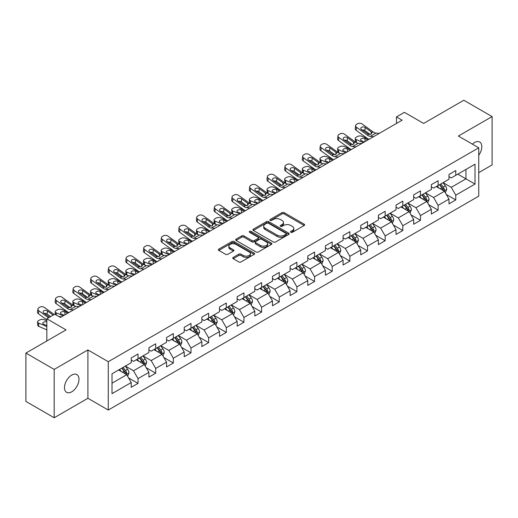 <?xml version="1.0" encoding="UTF-8"?>
<svg xmlns="http://www.w3.org/2000/svg" width="518" height="518" viewBox="0 0 518 518"><rect width="100%" height="100%" fill="white"/><g stroke="black" fill="none" stroke-linecap="round" stroke-linejoin="round"><path stroke-width="0.78" d="M290.831 232.297A1.101 0.635 0 0 0 292.385 232.297L304.183 225.485A1.573 0.906 0 0 0 304.642 224.844A1.573 0.906 0 0 0 304.183 224.203L284.194 212.658A1.573 0.906 0 0 0 281.973 212.658L270.169 219.477A1.101 0.635 0 0 0 269.846 219.923A1.101 0.635 0 0 0 270.169 220.37A1.101 0.635 0 0 0 271.723 220.37L273.251 219.49A5.025 2.901 0 0 1 280.361 219.49L282.025 220.454A5.025 2.901 0 0 1 283.501 222.5A5.025 2.901 0 0 1 282.025 224.553L280.497 225.44A1.101 0.635 0 0 0 280.18 225.887A1.101 0.635 0 0 0 280.497 226.334A1.101 0.635 0 0 0 282.051 226.334L283.579 225.453A5.025 2.901 0 0 1 290.689 225.453L292.353 226.418A5.025 2.901 0 0 1 293.829 228.47A5.025 2.901 0 0 1 292.353 230.516L290.831 231.404A1.101 0.635 0 0 0 290.507 231.85A1.101 0.635 0 0 0 290.831 232.297L290.831 231.404M71.73 391.815A10.243 5.912 120 0 0 78.419 382.789A10.243 5.912 120 0 0 76.852 374.585A10.243 5.912 120 0 0 71.73 375.09A10.243 5.912 120 0 0 65.035 384.116A10.243 5.912 120 0 0 66.608 392.32A10.243 5.912 120 0 0 71.73 391.815M478.749 155.283A10.243 5.912 120 0 0 479.681 142.01A10.243 5.912 120 0 0 474.559 142.515A10.243 5.912 120 0 0 472.403 144.146M233.21 257.42A1.573 0.906 0 0 0 232.75 258.061A1.573 0.906 0 0 0 233.21 258.702L238.817 261.94A1.573 0.906 0 0 0 241.038 261.94L254.15 254.377A1.573 0.906 0 0 0 254.61 253.736A1.573 0.906 0 0 0 254.15 253.088L234.155 241.55A1.573 0.906 0 0 0 231.934 241.55L218.829 249.113A1.573 0.906 0 0 0 218.369 249.76A1.573 0.906 0 0 0 218.829 250.401L225.602 254.312A1.573 0.906 0 0 0 227.823 254.312L233.43 251.075A1.573 0.906 0 0 0 233.896 250.427A1.573 0.906 0 0 0 233.43 249.786L230.076 247.85A4.202 2.428 0 0 1 228.846 246.134A4.202 2.428 0 0 1 231.436 243.894A4.202 2.428 0 0 1 236.014 244.418L249.177 252.02A4.202 2.428 0 0 1 250.408 253.736A4.202 2.428 0 0 1 247.811 255.976A4.202 2.428 0 0 1 243.233 255.445L241.038 254.183A1.573 0.906 0 0 0 238.817 254.183L233.21 257.42L233.21 258.702M478.749 172.636L492.1 164.925L492.1 116.582L463.811 100.246L423.64 123.439L404.403 112.335L396.484 116.906L402.143 120.176L60.412 317.469L54.753 314.206L46.834 318.777L46.834 340.986M54.189 369.405L54.189 417.754L87.911 398.284L87.911 349.941L54.189 369.405L25.9 353.075L66.071 329.882L46.834 318.777M87.911 349.941L108.275 361.7L478.749 147.811L478.749 196.154L108.275 410.042L108.275 361.7M492.1 116.582L458.378 136.046L478.749 147.811M273.362 241.997A1.573 0.906 0 0 0 275.582 241.997L288.688 234.434A1.573 0.906 0 0 0 289.148 233.793A1.573 0.906 0 0 0 288.688 233.145L268.7 221.607A1.573 0.906 0 0 0 266.479 221.607L253.373 229.17A1.573 0.906 0 0 0 252.907 229.811A1.573 0.906 0 0 0 253.373 230.458L273.362 241.997M249.98 232.537A1.101 0.635 0 0 1 251.094 232.692L251.094 231.384L271.419 243.117A1.573 0.906 0 0 1 271.879 243.764A1.573 0.906 0 0 1 271.419 244.405L258.314 251.968A1.573 0.906 0 0 1 256.093 251.968L236.098 240.43L236.098 239.141A1.573 0.906 0 0 0 235.638 239.789A1.573 0.906 0 0 0 236.098 240.43M236.098 239.141L241.705 235.904A1.573 0.906 0 0 1 243.926 235.904L252.039 240.585A1.573 0.906 0 0 0 254.26 240.585L257.977 238.442A1.573 0.906 0 0 0 258.437 237.794A1.573 0.906 0 0 0 257.977 237.153L249.54 232.284A1.101 0.635 0 0 1 249.216 231.831A1.101 0.635 0 0 1 249.896 231.248A1.101 0.635 0 0 1 251.094 231.384M54.189 417.754L25.9 401.418L25.9 353.075M128.587 377.933L138.034 383.385L138.034 378.619L148.899 372.345L148.899 377.117L155.691 373.2L155.691 368.427L166.55 362.153L166.55 366.925L173.342 363.008L173.342 358.236L184.207 351.962L184.207 356.734L190.993 352.816L190.993 348.044L201.858 341.77L201.858 346.542L208.644 342.625L208.644 337.853L219.509 331.578L219.509 336.35L226.301 332.433L226.301 327.661L237.16 321.393L237.16 326.159L243.952 322.241L243.952 317.469L254.811 311.201L254.811 315.967L261.603 312.05L261.603 307.278L272.468 301.01L272.468 305.775L279.254 301.858L279.254 297.086L290.119 290.818L290.119 295.584L296.905 291.666L296.905 286.894L307.77 280.626L307.77 285.392L314.562 281.475L314.562 276.703L325.421 270.435L325.421 275.2L332.213 271.283L332.213 266.511L343.071 260.243L343.071 265.009L349.864 261.091L349.864 256.319L360.729 250.052L360.729 254.817L367.515 250.9L367.515 246.128L378.38 239.86L378.38 244.625L385.165 240.708L385.165 235.936L396.03 229.668L396.03 234.434L402.823 230.516L402.823 225.744L413.681 219.477L413.681 224.242L420.474 220.325L420.474 215.553L431.339 209.285L431.339 214.051L438.124 210.133L438.124 205.368L448.989 199.093L448.989 203.859L455.775 199.942L455.775 195.176L475.012 184.065L475.012 164.206L465.96 169.431L465.96 178.839L475.012 184.065M138.034 383.385L131.248 387.309L131.248 382.537L112.011 393.648L112.011 373.782L131.248 362.678L131.248 357.906L138.034 353.988L138.034 358.76L148.899 352.486L148.899 347.72L155.691 343.797L155.691 348.569L166.55 342.294L166.55 337.529L173.342 333.605L173.342 338.377L184.207 332.103L184.207 327.337L190.993 323.413L190.993 328.185L201.858 321.911L201.858 317.145L208.644 313.222L208.644 317.994L219.509 311.719L219.509 306.954L226.301 303.03L226.301 307.802L237.16 301.528L237.16 296.762L243.952 292.838L243.952 297.61L254.811 291.336L254.811 286.571L261.603 282.647L261.603 287.419L272.468 281.144L272.468 276.379L279.254 272.455L279.254 277.227L290.119 270.953L290.119 266.187L296.905 262.263L296.905 267.035L307.77 260.761L307.77 255.996L314.562 252.072L314.562 256.844L325.421 250.57L325.421 245.804L332.213 241.887L332.213 246.652L343.071 240.378L343.071 235.612L349.864 231.695L349.864 236.461L360.729 230.186L360.729 225.421L367.515 221.503L367.515 226.269L378.38 220.001L378.38 215.229L385.165 211.312L385.165 216.077L396.03 209.809L396.03 205.037L402.823 201.12L402.823 205.886L413.681 199.618L413.681 194.846L420.474 190.928L420.474 195.694L431.339 189.426L431.339 184.654L438.124 180.737L438.124 185.502L448.989 179.234L448.989 174.462L455.775 170.545L455.775 175.311L475.012 164.206M136.228 359.803L144.373 364.51L133.508 370.778L125.362 366.077M131.248 360.062L133.508 361.37L138.034 358.76M133.508 370.778L138.034 378.619M144.373 364.51L148.899 372.345M153.878 349.611L162.024 354.318L151.165 360.586L143.013 355.885M148.899 349.877L151.165 351.178L155.691 348.569M151.165 360.586L155.691 368.427M162.024 354.318L166.55 362.153M171.529 339.42L179.681 344.127L168.816 350.395L160.671 345.694M166.55 339.685L168.816 340.986L173.342 338.377M168.816 350.395L173.342 358.236M179.681 344.127L184.207 351.962M189.18 329.228L197.332 333.935L186.467 340.203L178.321 335.502M184.207 329.493L186.467 330.795L190.993 328.185M186.467 340.203L190.993 348.044M197.332 333.935L201.858 341.77M206.837 319.036L214.983 323.744L204.118 330.011L195.972 325.31M201.858 319.302L204.118 320.603L208.644 317.994M204.118 330.011L208.644 337.853M214.983 323.744L219.509 331.578M224.488 308.845L232.634 313.552L221.769 319.82L213.623 315.119M219.509 309.11L221.769 310.411L226.301 307.802M221.769 319.82L226.301 327.661M232.634 313.552L237.16 321.393M242.139 298.653L250.285 303.36L239.426 309.628L231.274 304.927M237.16 298.918L239.426 300.22L243.952 297.61M239.426 309.628L243.952 317.469M250.285 303.36L254.811 311.201M259.79 288.461L267.942 293.169L257.077 299.436L248.931 294.736M254.811 288.727L257.077 290.035L261.603 287.419M257.077 299.436L261.603 307.278M267.942 293.169L272.468 301.01M277.447 278.27L285.593 282.977L274.728 289.245L266.582 284.544M272.468 278.535L274.728 279.843L279.254 277.227M274.728 289.245L279.254 297.086M285.593 282.977L290.119 290.818M295.098 268.078L303.244 272.785L292.379 279.053L284.233 274.352M290.119 268.343L292.379 269.651L296.905 267.035M292.379 279.053L296.905 286.894M303.244 272.785L307.77 280.626M312.749 257.886L320.895 262.594L310.036 268.868L301.884 264.161M307.77 258.152L310.036 259.46L314.562 256.844M310.036 268.868L314.562 276.703M320.895 262.594L325.421 270.435M330.4 247.701L338.545 252.402L327.687 258.676L319.535 253.969M325.421 247.96L327.687 249.268L332.213 246.652M327.687 258.676L332.213 266.511M338.545 252.402L343.071 260.243M348.051 237.509L356.203 242.21L345.338 248.485L337.192 243.777M343.071 237.768L345.338 239.076L349.864 236.461M345.338 248.485L349.864 256.319M356.203 242.21L360.729 250.052M365.708 227.318L373.854 232.019L362.988 238.293L354.843 233.586M360.729 227.577L362.988 228.885L367.515 226.269M362.988 238.293L367.515 246.128M373.854 232.019L378.38 239.86M383.359 217.126L391.504 221.827L380.639 228.101L372.494 223.394M378.38 217.385L380.639 218.693L385.165 216.077M380.639 228.101L385.165 235.936M391.504 221.827L396.03 229.668M401.01 206.935L409.155 211.635L398.297 217.91L390.145 213.202M396.03 207.194L398.297 208.501L402.823 205.886M398.297 217.91L402.823 225.744M409.155 211.635L413.681 219.477M418.661 196.743L426.813 201.444L415.948 207.718L407.802 203.011M413.681 197.002L415.948 198.31L420.474 195.694M415.948 207.718L420.474 215.553M426.813 201.444L431.339 209.285M436.311 186.551L444.463 191.252L433.598 197.526L425.453 192.819M431.339 186.81L433.598 188.118L438.124 185.502M433.598 197.526L438.124 205.368M444.463 191.252L448.989 199.093M457.815 174.139L465.96 178.839L451.249 187.335L443.104 182.627M448.989 176.619L451.249 177.927L455.775 175.311M451.249 187.335L455.775 195.176M87.911 398.284L108.275 410.042M396.484 116.906L396.484 123.439M112.011 383.19L126.722 374.702L118.577 369.994M126.722 374.702L131.248 382.537M446.328 194.49L455.775 199.942M428.677 204.681L438.124 210.133M411.027 214.873L420.474 220.325M393.369 225.065L402.823 230.516M375.718 235.256L385.165 240.708M358.067 245.441L367.515 250.9M340.417 255.633L349.864 261.091M322.766 265.825L332.213 271.283M305.108 276.016L314.562 281.475M287.458 286.208L296.905 291.666M269.807 296.4L279.254 301.858M252.156 306.591L261.603 312.05M234.505 316.783L243.952 322.241M216.848 326.975L226.301 332.433M199.197 337.166L208.644 342.625M181.546 347.358L190.993 352.816M163.895 357.55L173.342 363.008M146.238 367.741L155.691 373.2M291.265 232.452L292.353 231.824A5.025 2.901 0 0 0 293.829 229.772L293.829 228.47M283.501 222.5L283.501 223.808A5.025 2.901 0 0 1 282.025 225.861L280.937 226.489M304.163 225.498L284.194 213.966A1.573 0.906 0 0 0 281.973 213.966L270.61 220.526M288.668 234.44L268.7 222.915A1.573 0.906 0 0 0 266.479 222.915L253.393 230.465M285.917 234.24A1.101 0.635 0 0 0 286.234 233.793A1.101 0.635 0 0 0 285.917 233.34L268.363 223.206A1.101 0.635 0 0 0 266.809 223.206L265.197 224.139A5.025 2.901 0 0 0 263.727 226.191A5.025 2.901 0 0 0 265.197 228.244L277.195 235.166A5.025 2.901 0 0 0 284.304 235.166L285.917 234.24L285.917 235.548A1.101 0.635 0 0 0 286.234 235.094L286.234 233.793M263.727 226.191L263.727 227.499A5.025 2.901 0 0 0 265.197 229.552L265.197 228.244M285.917 235.548L284.304 236.473A5.025 2.901 0 0 1 277.195 236.473L265.197 229.552M236.117 240.436L241.705 237.212L241.705 235.904M258.437 237.794L258.437 239.102A1.573 0.906 0 0 1 257.977 239.743L254.26 241.893A1.573 0.906 0 0 1 252.039 241.893L243.926 237.212A1.573 0.906 0 0 0 241.705 237.212M251.094 232.692L271.4 244.412M260.45 245.441A4.202 2.428 0 0 0 265.028 245.972A4.202 2.428 0 0 0 267.625 243.732A4.202 2.428 0 0 0 266.394 242.016L261.758 239.335A1.573 0.906 0 0 0 259.537 239.335L255.814 241.485A1.573 0.906 0 0 0 255.355 242.126A1.573 0.906 0 0 0 255.814 242.767L260.45 245.441L260.45 246.749A4.202 2.428 0 0 0 265.028 247.274A4.202 2.428 0 0 0 267.625 245.033L267.625 243.732M255.355 242.126L255.355 243.434A1.573 0.906 0 0 0 255.814 244.075L255.814 242.767M260.45 246.749L255.814 244.075M250.408 253.736L250.408 255.037A4.202 2.428 0 0 1 247.811 257.278A4.202 2.428 0 0 1 243.233 256.753L241.038 255.491A1.573 0.906 0 0 0 238.817 255.491L233.229 258.715M228.846 246.134L228.846 247.442A4.202 2.428 0 0 0 230.076 249.158L230.076 247.85M233.43 249.786L233.43 251.075L230.076 249.158M254.124 254.383L234.155 242.858A1.573 0.906 0 0 0 231.934 242.858L218.849 250.408M445.357 192.8L446.704 189.413A4.241 2.448 -120 0 0 445.35 185.8L443.013 182.679M368.965 139.329L361.817 136.247A3.199 1.599 -5.9 0 0 357.31 136.584L356.177 137.238A3.199 1.599 -5.9 0 0 355.238 138.533A3.199 1.599 -5.9 0 0 356.157 139.517L356.494 142.735M438.94 188.066L437.354 185.949M363.306 142.599L356.157 139.517M443.803 190.877L444.412 189.594A4.241 2.448 -120 0 0 443.201 187.043L440.863 183.922M439.801 184.537L442.391 187.995A2.163 1.25 60 0 1 442.786 188.649L444.412 189.594M367.942 139.918L364.84 138.578A2.558 1.282 174.1 0 0 361.234 138.85A2.558 1.282 174.1 0 0 360.483 139.886A2.558 1.282 174.1 0 0 361.221 140.669L364.322 142.01M355.678 142.262A3.199 1.599 174.1 0 1 355.594 141.977L355.238 138.533M364.607 141.848A2.558 1.282 -5.9 0 0 363.765 141.77M439.504 184.706L441.841 187.827A4.241 2.448 60 0 1 443.052 190.378M373.646 136.623L370.273 136.338A8.003 4.617 60 0 1 367.353 135.12L356.514 127.279L356.157 130.316A3.199 2.066 -173.3 0 1 355.244 128.639L355.601 125.602A3.199 2.066 6.7 0 0 356.514 127.279M368.978 139.323A12.005 6.928 60 0 1 366.997 138.157L356.157 130.316M379.305 133.359L375.932 133.068A8.003 4.617 60 0 1 373.005 131.85L362.173 124.016A3.199 2.066 6.7 0 0 357.666 123.698L356.533 124.352A3.199 2.066 6.7 0 0 355.601 125.602M371.244 134.045L371.153 131.837L371.788 132.556L371.166 134.097L368.57 134.415L361.577 129.617A2.558 1.651 -173.3 0 1 360.839 128.276A2.558 1.651 -173.3 0 1 361.59 127.273A2.558 1.651 -173.3 0 1 365.196 127.525L364.84 130.562L370.215 134.453M364.84 130.562A2.558 1.651 6.7 0 0 362.101 129.999M371.153 131.837L365.196 127.525M373.005 131.85L371.788 132.556L371.911 133.016M427.706 202.991L429.046 199.605A4.241 2.448 -120 0 0 427.693 195.992L425.362 192.871M351.308 149.521L344.166 146.439A3.199 1.599 -5.9 0 0 339.659 146.775L338.526 147.429A3.199 1.599 -5.9 0 0 337.587 148.724A3.199 1.599 -5.9 0 0 338.507 149.702L338.837 152.92M421.289 198.258L419.703 196.141M345.655 152.791L338.507 149.702M426.152 201.068L426.761 199.786A4.241 2.448 -120 0 0 425.543 197.235L423.212 194.114M422.151 194.729L424.741 198.187A2.163 1.25 60 0 1 425.129 198.841L426.761 199.786M350.291 150.11L347.19 148.77A2.558 1.282 174.1 0 0 343.583 149.042A2.558 1.282 174.1 0 0 342.832 150.078A2.558 1.282 174.1 0 0 343.57 150.861L346.671 152.201M338.027 152.454A3.199 1.599 174.1 0 1 337.943 152.169L337.587 148.724M346.95 152.039A2.558 1.282 -5.9 0 0 346.115 151.962M421.853 194.897L424.19 198.018A4.241 2.448 60 0 1 425.401 200.57M410.049 213.183L411.396 209.796A4.241 2.448 -120 0 0 410.042 206.183L407.711 203.062M333.657 159.712L326.515 156.63A3.199 1.599 -5.9 0 0 322.002 156.967L320.875 157.621A3.199 1.599 -5.9 0 0 319.936 158.916A3.199 1.599 -5.9 0 0 320.856 159.894L321.186 163.112M403.639 208.45L402.052 206.332M327.998 162.982L320.856 159.894M408.501 211.26L409.11 209.971A4.241 2.448 -120 0 0 407.893 207.427L405.562 204.306M404.493 204.921L407.09 208.378A2.163 1.25 60 0 1 407.478 209.032L409.11 209.971M332.64 160.302L329.539 158.961A2.558 1.282 174.1 0 0 325.932 159.233A2.558 1.282 174.1 0 0 325.181 160.269A2.558 1.282 174.1 0 0 325.913 161.053L329.021 162.393M320.37 162.646A3.199 1.599 174.1 0 1 320.292 162.361L319.936 158.916M329.299 162.231A2.558 1.282 -5.9 0 0 328.464 162.153M404.202 205.089L406.533 208.21A4.241 2.448 60 0 1 407.75 210.761M355.995 146.814L352.622 146.529A8.003 4.617 60 0 1 349.695 145.312L338.863 137.471L338.507 140.507A3.199 2.066 -173.3 0 1 337.594 138.83L337.95 135.794A3.199 2.066 6.7 0 0 338.863 137.471M351.327 149.514A12.005 6.928 60 0 1 349.346 148.349L338.507 140.507M361.655 143.551L358.281 143.259A8.003 4.617 60 0 1 355.354 142.042L344.522 134.207A3.199 2.066 6.7 0 0 340.009 133.89L338.882 134.544A3.199 2.066 6.7 0 0 337.95 135.794M353.593 144.237L353.503 142.029L354.137 142.748L353.509 144.289L350.919 144.606L343.92 139.808A2.558 1.651 -173.3 0 1 343.188 138.468A2.558 1.651 -173.3 0 1 343.939 137.464A2.558 1.651 -173.3 0 1 347.546 137.717L347.19 140.754L352.564 144.645M347.19 140.754A2.558 1.651 6.7 0 0 344.451 140.19M353.503 142.029L347.546 137.717M355.354 142.042L354.137 142.748L354.26 143.208M338.345 157.006L334.971 156.721A8.003 4.617 60 0 1 332.044 155.504L321.212 147.662L320.856 150.699A3.199 2.066 -173.3 0 1 319.943 149.022L320.292 145.985A3.199 2.066 6.7 0 0 321.212 147.662M333.676 159.699A12.005 6.928 60 0 1 331.688 158.534L320.856 150.699M343.997 153.742L340.63 153.451A8.003 4.617 60 0 1 337.704 152.234L326.871 144.399A3.199 2.066 6.7 0 0 322.358 144.082L321.225 144.736A3.199 2.066 6.7 0 0 320.292 145.985M335.942 154.429L335.852 152.221L336.486 152.939L335.858 154.481L333.262 154.798L326.269 150A2.558 1.651 -173.3 0 1 325.537 148.66A2.558 1.651 -173.3 0 1 326.282 147.656A2.558 1.651 -173.3 0 1 329.888 147.908L329.539 150.945L334.913 154.837M329.539 150.945A2.558 1.651 6.7 0 0 326.8 150.382M335.852 152.221L329.888 147.908M337.704 152.234L336.486 152.939L336.609 153.399M392.398 223.375L393.745 219.988A4.241 2.448 -120 0 0 392.391 216.375L390.054 213.254M320.687 167.197L317.32 166.913A8.003 4.617 60 0 1 314.394 165.695L303.561 157.854L303.205 160.891L314.037 168.726A12.005 6.928 60 0 0 316.025 169.891L308.864 166.822A3.199 1.599 -5.9 0 0 304.351 167.159L303.224 167.813A3.199 1.599 -5.9 0 0 302.285 169.108A3.199 1.599 -5.9 0 0 303.205 170.085L303.535 173.303M385.988 218.641L384.401 216.524M310.347 173.167L303.205 170.085M390.85 221.451L391.453 220.163A4.241 2.448 -120 0 0 390.242 217.618L387.904 214.497M386.842 215.112L389.432 218.57A2.163 1.25 60 0 1 389.827 219.224L391.453 220.163M314.989 170.493L311.881 169.153A2.558 1.282 174.1 0 0 308.275 169.425A2.558 1.282 174.1 0 0 307.524 170.461A2.558 1.282 174.1 0 0 308.262 171.244L311.363 172.585M302.719 172.837A3.199 1.599 174.1 0 1 302.635 172.552L302.285 169.108M311.648 172.423A2.558 1.282 -5.9 0 0 310.813 172.345M386.551 215.281L388.882 218.402A4.241 2.448 60 0 1 390.099 220.953M374.747 233.566L376.094 230.173A4.241 2.448 -120 0 0 374.741 226.567L372.403 223.446M298.355 180.096L291.207 177.014A3.199 1.599 -5.9 0 0 286.7 177.35L285.567 178.004A3.199 1.599 -5.9 0 0 284.628 179.299A3.199 1.599 -5.9 0 0 285.554 180.277L285.884 183.495M368.33 228.833L366.744 226.716M292.696 183.359L285.554 180.277M373.2 231.643L373.802 230.355A4.241 2.448 -120 0 0 372.591 227.803L370.253 224.689M369.192 225.304L371.782 228.762A2.163 1.25 60 0 1 372.177 229.416L373.802 230.355M297.338 180.685L294.23 179.345A2.558 1.282 174.1 0 0 290.624 179.616A2.558 1.282 174.1 0 0 289.873 180.653A2.558 1.282 174.1 0 0 290.611 181.436L293.712 182.776M285.068 183.029A3.199 1.599 174.1 0 1 284.984 182.744L284.628 179.299M293.997 182.614A2.558 1.282 -5.9 0 0 293.156 182.537M368.894 225.472L371.231 228.593A4.241 2.448 60 0 1 372.448 231.138M357.096 243.758L358.443 240.365A4.241 2.448 -120 0 0 357.09 236.758L354.752 233.637M280.704 190.287L273.556 187.205A3.199 1.599 -5.9 0 0 269.049 187.542L267.916 188.196A3.199 1.599 -5.9 0 0 266.977 189.491A3.199 1.599 -5.9 0 0 267.897 190.469L268.227 193.687M350.68 239.025L349.093 236.907M275.045 193.551L267.897 190.469M355.542 241.828L356.151 240.546A4.241 2.448 -120 0 0 354.94 237.995L352.603 234.881M351.541 235.496L354.131 238.953A2.163 1.25 60 0 1 354.526 239.607L356.151 240.546M279.681 190.877L276.58 189.536A2.558 1.282 174.1 0 0 272.973 189.808A2.558 1.282 174.1 0 0 272.222 190.844A2.558 1.282 174.1 0 0 272.96 191.628L276.062 192.968M267.417 193.22A3.199 1.599 174.1 0 1 267.333 192.936L266.977 189.491M276.34 192.806A2.558 1.282 -5.9 0 0 275.505 192.728M351.243 235.664L353.58 238.785A4.241 2.448 60 0 1 354.791 241.33M326.346 163.934L322.979 163.643A8.003 4.617 60 0 1 320.053 162.425L309.214 154.591A3.199 2.066 6.7 0 0 304.707 154.273L303.574 154.927A3.199 2.066 6.7 0 0 302.641 156.177A3.199 2.066 6.7 0 0 303.561 157.854M318.292 164.62L318.201 162.412L318.829 163.131L318.207 164.672L315.611 164.989L308.618 160.191A2.558 1.651 -173.3 0 1 307.886 158.851A2.558 1.651 -173.3 0 1 308.631 157.848A2.558 1.651 -173.3 0 1 312.237 158.1L311.881 161.137L317.262 165.022M311.881 161.137A2.558 1.651 6.7 0 0 309.149 160.574M303.205 160.891A3.199 2.066 -173.3 0 1 302.285 159.214L302.641 156.177M318.201 162.412L312.237 158.1M320.053 162.425L318.829 163.131L318.959 163.591M303.036 177.389L299.669 177.104A8.003 4.617 60 0 1 296.743 175.887L285.904 168.046L285.554 171.082A3.199 2.066 -173.3 0 1 284.635 169.405L284.991 166.369A3.199 2.066 6.7 0 0 285.904 168.046M298.374 180.083A12.005 6.928 60 0 1 296.387 178.917L285.554 171.082M308.696 174.126L305.322 173.834A8.003 4.617 60 0 1 302.402 172.617L291.563 164.782A3.199 2.066 6.7 0 0 287.056 164.465L285.923 165.119A3.199 2.066 6.7 0 0 284.991 166.369M300.641 174.812L300.544 172.604L301.178 173.323L300.557 174.864L297.96 175.181L290.967 170.383A2.558 1.651 -173.3 0 1 290.235 169.043A2.558 1.651 -173.3 0 1 290.98 168.039A2.558 1.651 -173.3 0 1 294.587 168.292L294.23 171.328L299.611 175.214M294.23 171.328A2.558 1.651 6.7 0 0 291.498 170.765M300.544 172.604L294.587 168.292M302.402 172.617L301.178 173.323L301.301 173.783M285.386 187.581L282.012 187.296A8.003 4.617 60 0 1 279.092 186.072L268.253 178.237L267.897 181.274A3.199 2.066 -173.3 0 1 266.984 179.597L267.34 176.56A3.199 2.066 6.7 0 0 268.253 178.237M280.717 190.274A12.005 6.928 60 0 1 278.736 189.109L267.897 181.274M291.045 184.317L287.671 184.026A8.003 4.617 60 0 1 284.745 182.809L273.912 174.974A3.199 2.066 6.7 0 0 269.405 174.657L268.272 175.311A3.199 2.066 6.7 0 0 267.34 176.56M282.983 185.004L282.893 182.796L283.527 183.514L282.906 185.055L280.309 185.373L273.316 180.575A2.558 1.651 -173.3 0 1 272.578 179.234A2.558 1.651 -173.3 0 1 273.329 178.231A2.558 1.651 -173.3 0 1 276.936 178.483L276.58 181.52L281.954 185.405M276.58 181.52A2.558 1.651 6.7 0 0 273.841 180.957M282.893 182.796L276.936 178.483M284.745 182.809L283.527 183.514L283.65 183.974M339.445 253.949L340.786 250.557A4.241 2.448 -120 0 0 339.432 246.95L337.101 243.829M263.047 200.479L255.905 197.397A3.199 1.599 -5.9 0 0 251.398 197.734L250.265 198.388A3.199 1.599 -5.9 0 0 249.326 199.683A3.199 1.599 -5.9 0 0 250.246 200.66L250.576 203.878M333.029 249.216L331.442 247.099M257.394 203.742L250.246 200.66M337.891 252.02L338.5 250.738A4.241 2.448 -120 0 0 337.283 248.187L334.952 245.072M333.89 245.687L336.48 249.145A2.163 1.25 60 0 1 336.868 249.799L338.5 250.738M262.03 201.068L258.929 199.728A2.558 1.282 174.1 0 0 255.322 200A2.558 1.282 174.1 0 0 254.571 201.036A2.558 1.282 174.1 0 0 255.309 201.819L258.411 203.16M249.767 203.412A3.199 1.599 174.1 0 1 249.682 203.127L249.326 199.683M258.689 202.998A2.558 1.282 -5.9 0 0 257.854 202.92M333.592 245.856L335.929 248.97A4.241 2.448 60 0 1 337.14 251.521M267.735 197.772L264.361 197.487A8.003 4.617 60 0 1 261.435 196.264L250.602 188.429L250.246 191.466A3.199 2.066 -173.3 0 1 249.333 189.789L249.682 186.752A3.199 2.066 6.7 0 0 250.602 188.429M263.066 200.466A12.005 6.928 60 0 1 261.085 199.3L250.246 191.466M273.394 194.509L270.02 194.218A8.003 4.617 60 0 1 267.094 193L256.261 185.166A3.199 2.066 6.7 0 0 251.748 184.848L250.621 185.502A3.199 2.066 6.7 0 0 249.682 186.752M265.333 195.195L265.242 192.987L265.876 193.706L265.248 195.247L262.658 195.564L255.659 190.766A2.558 1.651 -173.3 0 1 254.927 189.42A2.558 1.651 -173.3 0 1 255.678 188.422A2.558 1.651 -173.3 0 1 259.285 188.675L258.929 191.712L264.303 195.597M258.929 191.712A2.558 1.651 6.7 0 0 256.19 191.148M265.242 192.987L259.285 188.675M267.094 193L265.876 193.706L265.999 194.166M321.788 264.141L323.135 260.748A4.241 2.448 -120 0 0 321.782 257.142L319.444 254.021M250.084 207.964L246.71 207.679A8.003 4.617 60 0 1 243.784 206.455L232.951 198.621L232.595 201.657L243.428 209.492A12.005 6.928 60 0 0 245.415 210.658L238.254 207.589A3.199 1.599 -5.9 0 0 233.741 207.925L232.614 208.579A3.199 1.599 -5.9 0 0 231.675 209.874A3.199 1.599 -5.9 0 0 232.595 210.852L232.925 214.07M315.378 259.408L313.791 257.291M239.737 213.934L232.595 210.852M320.241 262.212L320.849 260.93A4.241 2.448 -120 0 0 319.632 258.378L317.294 255.264M316.233 255.879L318.829 259.337A2.163 1.25 60 0 1 319.217 259.991L320.849 260.93M244.379 211.26L241.278 209.919A2.558 1.282 174.1 0 0 237.671 210.191A2.558 1.282 174.1 0 0 236.92 211.227A2.558 1.282 174.1 0 0 237.652 212.011L240.76 213.351M232.109 213.604A3.199 1.599 174.1 0 1 232.025 213.319L231.675 209.874M241.038 213.183A2.558 1.282 -5.9 0 0 240.203 213.105M315.941 256.047L318.272 259.162A4.241 2.448 60 0 1 319.489 261.713M255.737 204.701L252.37 204.409A8.003 4.617 60 0 1 249.443 203.192L238.604 195.357A3.199 2.066 6.7 0 0 234.097 195.04L232.964 195.694A3.199 2.066 6.7 0 0 232.032 196.944A3.199 2.066 6.7 0 0 232.951 198.621M247.682 205.387L247.591 203.179L248.226 203.898L247.598 205.439L245.001 205.756L238.008 200.958A2.558 1.651 -173.3 0 1 237.276 199.611A2.558 1.651 -173.3 0 1 238.021 198.614A2.558 1.651 -173.3 0 1 241.628 198.867L241.278 201.903L246.652 205.788M241.278 201.903A2.558 1.651 6.7 0 0 238.539 201.34M232.595 201.657A3.199 2.066 -173.3 0 1 231.675 199.98L232.032 196.944M247.591 203.179L241.628 198.867M249.443 203.192L248.226 203.898L248.349 204.357M304.137 274.333L305.484 270.94A4.241 2.448 -120 0 0 304.131 267.333L301.793 264.212M232.427 218.156L229.06 217.871A8.003 4.617 60 0 1 226.133 216.647L215.294 208.812L214.944 211.849L225.777 219.684A12.005 6.928 60 0 0 227.765 220.849L220.597 217.78A3.199 1.599 -5.9 0 0 216.09 218.117L214.957 218.771A3.199 1.599 -5.9 0 0 214.025 220.066A3.199 1.599 -5.9 0 0 214.944 221.044L215.274 224.262M297.721 269.6L296.134 267.482M222.086 224.126L214.944 221.044M302.59 272.403L303.192 271.121A4.241 2.448 -120 0 0 301.981 268.57L299.644 265.456M298.582 266.071L301.172 269.528A2.163 1.25 60 0 1 301.567 270.182L303.192 271.121M226.729 221.451L223.621 220.111A2.558 1.282 174.1 0 0 220.014 220.383A2.558 1.282 174.1 0 0 219.263 221.419A2.558 1.282 174.1 0 0 220.001 222.203L223.103 223.543M214.458 223.795A3.199 1.599 174.1 0 1 214.374 223.511L214.025 220.066M223.387 223.375A2.558 1.282 -5.9 0 0 222.552 223.297M298.29 266.239L300.621 269.354A4.241 2.448 60 0 1 301.839 271.905M238.086 214.892L234.712 214.601A8.003 4.617 60 0 1 231.792 213.384L220.953 205.549A3.199 2.066 6.7 0 0 216.446 205.232L215.313 205.886A3.199 2.066 6.7 0 0 214.381 207.135A3.199 2.066 6.7 0 0 215.294 208.812M230.031 215.579L229.94 213.371L230.568 214.089L229.947 215.63L227.35 215.948L220.357 211.15A2.558 1.651 -173.3 0 1 219.626 209.803A2.558 1.651 -173.3 0 1 220.37 208.806A2.558 1.651 -173.3 0 1 223.977 209.058L223.621 212.095L229.001 215.98M223.621 212.095A2.558 1.651 6.7 0 0 220.888 211.532M214.944 211.849A3.199 2.066 -173.3 0 1 214.025 210.172L214.381 207.135M229.94 213.371L223.977 209.058M231.792 213.384L230.568 214.089L230.691 214.549M286.486 284.524L287.833 281.132A4.241 2.448 -120 0 0 286.48 277.525L284.142 274.404M210.094 231.054L202.946 227.972A3.199 1.599 -5.9 0 0 198.439 228.309L197.306 228.962A3.199 1.599 -5.9 0 0 196.367 230.257A3.199 1.599 -5.9 0 0 197.287 231.235L197.623 234.453M280.07 279.791L278.483 277.674M204.435 234.317L197.287 231.235M284.932 282.595L285.541 281.313A4.241 2.448 -120 0 0 284.33 278.762L281.993 275.647M280.931 276.262L283.521 279.72A2.163 1.25 60 0 1 283.916 280.374L285.541 281.313M209.071 231.643L205.97 230.303A2.558 1.282 174.1 0 0 202.363 230.575A2.558 1.282 174.1 0 0 201.612 231.611A2.558 1.282 174.1 0 0 202.35 232.394L205.452 233.728M196.808 233.987A3.199 1.599 174.1 0 1 196.723 233.702L196.367 230.257M205.737 233.566A2.558 1.282 -5.9 0 0 204.895 233.488M280.633 276.431L282.97 279.545A4.241 2.448 60 0 1 284.181 282.096M214.776 228.347L211.402 228.062A8.003 4.617 60 0 1 208.482 226.839L197.643 219.004L197.287 222.041A3.199 2.066 -173.3 0 1 196.374 220.364L196.73 217.327A3.199 2.066 6.7 0 0 197.643 219.004M210.107 231.041A12.005 6.928 60 0 1 208.126 229.875L197.287 222.041M220.435 225.084L217.061 224.793A8.003 4.617 60 0 1 214.135 223.575L203.302 215.741A3.199 2.066 6.7 0 0 198.795 215.423L197.662 216.071A3.199 2.066 6.7 0 0 196.73 217.327M212.374 225.77L212.283 223.562L212.917 224.281L212.296 225.822L209.699 226.139L202.706 221.341A2.558 1.651 -173.3 0 1 201.975 219.995A2.558 1.651 -173.3 0 1 202.719 218.997A2.558 1.651 -173.3 0 1 206.326 219.25L205.97 222.287L211.35 226.172M205.97 222.287A2.558 1.651 6.7 0 0 203.231 221.723M212.283 223.562L206.326 219.25M214.135 223.575L212.917 224.281L213.04 224.741M268.836 294.716L270.182 291.323A4.241 2.448 -120 0 0 268.829 287.717L266.492 284.596M192.443 241.246L185.295 238.163A3.199 1.599 -5.9 0 0 180.788 238.5L179.655 239.154A3.199 1.599 -5.9 0 0 178.716 240.449A3.199 1.599 -5.9 0 0 179.636 241.427L179.966 244.645M262.419 289.983L260.832 287.866M186.784 244.509L179.636 241.427M267.282 292.787L267.89 291.504A4.241 2.448 -120 0 0 266.673 288.953L264.342 285.839M263.28 286.454L265.87 289.912A2.163 1.25 60 0 1 266.258 290.566L267.89 291.504M191.42 241.835L188.319 240.494A2.558 1.282 174.1 0 0 184.712 240.766A2.558 1.282 174.1 0 0 183.961 241.802A2.558 1.282 174.1 0 0 184.699 242.586L187.801 243.92M179.157 244.179A3.199 1.599 174.1 0 1 179.073 243.894L178.716 240.449M188.079 243.758A2.558 1.282 -5.9 0 0 187.244 243.68M262.982 286.622L265.32 289.737A4.241 2.448 60 0 1 266.53 292.288M197.125 238.539L193.751 238.254A8.003 4.617 60 0 1 190.825 237.03L179.992 229.196L179.636 232.232A3.199 2.066 -173.3 0 1 178.723 230.555L179.079 227.519A3.199 2.066 6.7 0 0 179.992 229.196M192.456 241.233A12.005 6.928 60 0 1 190.475 240.067L179.636 232.232M202.784 235.276L199.411 234.984A8.003 4.617 60 0 1 196.484 233.767L185.651 225.932A3.199 2.066 6.7 0 0 181.145 225.615L180.011 226.262A3.199 2.066 6.7 0 0 179.079 227.519M194.723 235.962L194.632 233.747L195.267 234.473L194.645 236.014L192.048 236.331L185.049 231.533A2.558 1.651 -173.3 0 1 184.317 230.186A2.558 1.651 -173.3 0 1 185.068 229.189A2.558 1.651 -173.3 0 1 188.675 229.442L188.319 232.478L193.693 236.363M188.319 232.478A2.558 1.651 6.7 0 0 185.58 231.915M194.632 233.747L188.675 229.442M196.484 233.767L195.267 234.473L195.39 234.932M251.178 304.908L252.525 301.515A4.241 2.448 -120 0 0 251.172 297.908L248.841 294.787M179.474 248.731L176.101 248.439A8.003 4.617 60 0 1 173.174 247.222L162.341 239.387L161.985 242.424L172.818 250.259A12.005 6.928 60 0 0 174.806 251.424L167.644 248.355A3.199 1.599 -5.9 0 0 163.138 248.692L162.004 249.346A3.199 1.599 -5.9 0 0 161.066 250.641A3.199 1.599 -5.9 0 0 161.985 251.619L162.315 254.837M244.768 300.175L243.182 298.057M169.133 254.701L161.985 251.619M249.631 302.978L250.239 301.696A4.241 2.448 -120 0 0 249.022 299.145L246.691 296.031M245.629 296.639L248.219 300.103A2.163 1.25 60 0 1 248.608 300.757L250.239 301.696M173.77 252.026L170.668 250.686A2.558 1.282 174.1 0 0 167.061 250.952A2.558 1.282 174.1 0 0 166.31 251.994A2.558 1.282 174.1 0 0 167.042 252.778L170.15 254.111M161.499 254.37A3.199 1.599 174.1 0 1 161.422 254.085L161.066 250.641M170.428 253.949A2.558 1.282 -5.9 0 0 169.593 253.872M245.331 296.814L247.669 299.928A4.241 2.448 60 0 1 248.88 302.48M185.127 245.467L181.76 245.176A8.003 4.617 60 0 1 178.833 243.959L168 236.124A3.199 2.066 6.7 0 0 163.487 235.807L162.361 236.454A3.199 2.066 6.7 0 0 161.422 237.71A3.199 2.066 6.7 0 0 162.341 239.387M177.072 246.154L176.981 243.939L177.616 244.658L176.988 246.205L174.391 246.523L167.398 241.725A2.558 1.651 -173.3 0 1 166.666 240.378A2.558 1.651 -173.3 0 1 167.411 239.381A2.558 1.651 -173.3 0 1 171.018 239.633L170.668 242.67L176.042 246.555M170.668 242.67A2.558 1.651 6.7 0 0 167.929 242.107M161.985 242.424A3.199 2.066 -173.3 0 1 161.072 240.747L161.422 237.71M176.981 243.939L171.018 239.633M178.833 243.959L177.616 244.658L177.739 245.124M233.527 315.099L234.874 311.706A4.241 2.448 -120 0 0 233.521 308.1L231.183 304.979M161.817 258.922L158.45 258.631A8.003 4.617 60 0 1 155.523 257.414L144.69 249.579L144.334 252.616L155.167 260.45A12.005 6.928 60 0 0 157.155 261.616L149.993 258.547A3.199 1.599 -5.9 0 0 145.48 258.883L144.354 259.537A3.199 1.599 -5.9 0 0 143.415 260.832A3.199 1.599 -5.9 0 0 144.334 261.81L144.664 265.028M227.117 310.366L225.531 308.242M151.476 264.892L144.334 261.81M231.98 313.17L232.588 311.888A4.241 2.448 -120 0 0 231.371 309.337L229.034 306.222M227.972 306.831L230.562 310.295A2.163 1.25 60 0 1 230.957 310.949L232.588 311.888M156.119 262.218L153.017 260.878A2.558 1.282 174.1 0 0 149.404 261.143A2.558 1.282 174.1 0 0 148.66 262.186A2.558 1.282 174.1 0 0 149.391 262.969L152.499 264.303M143.849 264.562A3.199 1.599 174.1 0 1 143.764 264.277L143.415 260.832M152.778 264.141A2.558 1.282 -5.9 0 0 151.942 264.063M227.68 307.006L230.011 310.12A4.241 2.448 60 0 1 231.229 312.671M167.476 255.659L164.109 255.368A8.003 4.617 60 0 1 161.182 254.15L150.343 246.309A3.199 2.066 6.7 0 0 145.836 245.992L144.703 246.646A3.199 2.066 6.7 0 0 143.771 247.902A3.199 2.066 6.7 0 0 144.69 249.579M159.421 256.345L159.33 254.131L159.965 254.85L159.337 256.397L156.74 256.714L149.747 251.916A2.558 1.651 -173.3 0 1 149.016 250.57A2.558 1.651 -173.3 0 1 149.76 249.572A2.558 1.651 -173.3 0 1 153.367 249.825L153.017 252.862L158.391 256.747M153.017 252.862A2.558 1.651 6.7 0 0 150.278 252.298M144.334 252.616A3.199 2.066 -173.3 0 1 143.415 250.939L143.771 247.902M159.33 254.131L153.367 249.825M161.182 254.15L159.965 254.85L160.088 255.316M215.876 325.291L217.223 321.898A4.241 2.448 -120 0 0 215.87 318.285L213.533 315.171M139.484 271.82L132.336 268.738A3.199 1.599 -5.9 0 0 127.829 269.075L126.696 269.729A3.199 1.599 -5.9 0 0 125.757 271.024A3.199 1.599 -5.9 0 0 126.683 272.002L127.014 275.22M209.46 320.558L207.873 318.434M133.825 275.084L126.683 272.002M214.329 323.361L214.931 322.079A4.241 2.448 -120 0 0 213.72 319.528L211.383 316.414M210.321 317.022L212.911 320.487A2.163 1.25 60 0 1 213.306 321.141L214.931 322.079M138.468 272.403L135.36 271.069A2.558 1.282 174.1 0 0 131.753 271.335A2.558 1.282 174.1 0 0 131.002 272.377A2.558 1.282 174.1 0 0 131.74 273.161L134.842 274.495M126.198 274.754A3.199 1.599 174.1 0 1 126.114 274.469L125.757 271.024M135.127 274.333A2.558 1.282 -5.9 0 0 134.285 274.255M210.023 317.197L212.361 320.312A4.241 2.448 60 0 1 213.578 322.863M144.166 269.114L140.799 268.823A8.003 4.617 60 0 1 137.872 267.605L127.033 259.771L126.683 262.807A3.199 2.066 -173.3 0 1 125.764 261.13L126.12 258.094A3.199 2.066 6.7 0 0 127.033 259.771M139.504 271.808A12.005 6.928 60 0 1 137.516 270.642L126.683 262.807M149.825 265.851L146.452 265.559A8.003 4.617 60 0 1 143.531 264.342L132.692 256.501A3.199 2.066 6.7 0 0 128.186 256.183L127.052 256.837A3.199 2.066 6.7 0 0 126.12 258.094M141.77 266.537L141.673 264.322L142.308 265.041L141.686 266.589L139.089 266.906L132.096 262.108A2.558 1.651 -173.3 0 1 131.365 260.761A2.558 1.651 -173.3 0 1 132.109 259.758A2.558 1.651 -173.3 0 1 135.716 260.017L135.36 263.053L140.741 266.938M135.36 263.053A2.558 1.651 6.7 0 0 132.627 262.49M141.673 264.322L135.716 260.017M143.531 264.342L142.308 265.041L142.431 265.507M198.226 335.483L199.572 332.09A4.241 2.448 -120 0 0 198.219 328.477L195.882 325.362M121.834 282.012L114.685 278.93A3.199 1.599 -5.9 0 0 110.179 279.267L109.045 279.921A3.199 1.599 -5.9 0 0 108.107 281.216A3.199 1.599 -5.9 0 0 109.026 282.193L109.363 285.412M191.809 330.743L190.223 328.626M116.174 285.276L109.026 282.193M196.672 333.553L197.28 332.271A4.241 2.448 -120 0 0 196.069 329.72L193.732 326.605M192.67 327.214L195.26 330.678A2.163 1.25 60 0 1 195.655 331.332L197.28 332.271M120.811 282.595L117.709 281.261A2.558 1.282 174.1 0 0 114.102 281.527A2.558 1.282 174.1 0 0 113.351 282.569A2.558 1.282 174.1 0 0 114.089 283.352L117.191 284.686M108.547 284.945A3.199 1.599 174.1 0 1 108.463 284.66L108.107 281.216M117.476 284.524A2.558 1.282 -5.9 0 0 116.634 284.447M192.372 327.389L194.71 330.503A4.241 2.448 60 0 1 195.921 333.055M126.515 279.306L123.142 279.014A8.003 4.617 60 0 1 120.221 277.797L109.382 269.962L109.026 272.999A3.199 2.066 -173.3 0 1 108.113 271.322L108.469 268.285A3.199 2.066 6.7 0 0 109.382 269.962M121.847 281.999A12.005 6.928 60 0 1 119.865 280.834L109.026 272.999M132.174 276.036L128.801 275.751A8.003 4.617 60 0 1 125.874 274.534L115.041 266.692A3.199 2.066 6.7 0 0 110.535 266.375L109.402 267.029A3.199 2.066 6.7 0 0 108.469 268.285M124.113 276.729L124.022 274.514L124.657 275.233L124.035 276.78L121.439 277.098L114.446 272.3A2.558 1.651 -173.3 0 1 113.707 270.953A2.558 1.651 -173.3 0 1 114.459 269.949A2.558 1.651 -173.3 0 1 118.065 270.208L117.709 273.245L123.083 277.13M117.709 273.245A2.558 1.651 6.7 0 0 114.97 272.682M124.022 274.514L118.065 270.208M125.874 274.534L124.657 275.233L124.78 275.699M180.575 345.674L181.915 342.281A4.241 2.448 -120 0 0 180.562 338.668L178.231 335.554M104.176 292.204L97.034 289.122A3.199 1.599 -5.9 0 0 92.528 289.458L91.395 290.112A3.199 1.599 -5.9 0 0 90.456 291.407A3.199 1.599 -5.9 0 0 91.375 292.385L91.705 295.603M174.158 340.935L172.572 338.817M98.524 295.467L91.375 292.385M179.021 343.745L179.629 342.463A4.241 2.448 -120 0 0 178.412 339.912L176.081 336.797M175.019 337.406L177.609 340.863A2.163 1.25 60 0 1 177.998 341.524L179.629 342.463M103.16 292.787L100.058 291.453A2.558 1.282 174.1 0 0 96.452 291.718A2.558 1.282 174.1 0 0 95.701 292.761A2.558 1.282 174.1 0 0 96.439 293.538L99.54 294.878M90.896 295.137A3.199 1.599 174.1 0 1 90.812 294.852L90.456 291.407M99.819 294.716A2.558 1.282 -5.9 0 0 98.983 294.638M174.721 337.581L177.059 340.695A4.241 2.448 60 0 1 178.27 343.246M108.864 289.497L105.491 289.206A8.003 4.617 60 0 1 102.564 287.989L91.731 280.154L91.375 283.191A3.199 2.066 -173.3 0 1 90.462 281.514L90.818 278.477A3.199 2.066 6.7 0 0 91.731 280.154M104.196 292.191A12.005 6.928 60 0 1 102.214 291.025L91.375 283.191M114.523 286.227L111.15 285.942A8.003 4.617 60 0 1 108.223 284.725L97.39 276.884A3.199 2.066 6.7 0 0 92.877 276.567L91.751 277.221A3.199 2.066 6.7 0 0 90.818 278.477M106.462 286.92L106.371 284.706L107.006 285.424L106.378 286.972L103.788 287.283L96.788 282.485A2.558 1.651 -173.3 0 1 96.057 281.144A2.558 1.651 -173.3 0 1 96.808 280.141A2.558 1.651 -173.3 0 1 100.414 280.4L100.058 283.437L105.432 287.322M100.058 283.437A2.558 1.651 6.7 0 0 97.319 282.873M106.371 284.706L100.414 280.4M108.223 284.725L107.006 285.424L107.129 285.891M162.917 355.866L164.264 352.473A4.241 2.448 -120 0 0 162.911 348.86L160.58 345.746M91.213 299.689L87.84 299.398A8.003 4.617 60 0 1 84.913 298.18L74.08 290.345L73.724 293.382L84.557 301.217A12.005 6.928 60 0 0 86.545 302.382L79.383 299.307A3.199 1.599 -5.9 0 0 74.87 299.65L73.744 300.304A3.199 1.599 -5.9 0 0 72.805 301.599A3.199 1.599 -5.9 0 0 73.724 302.577L74.055 305.795M156.507 351.126L154.921 349.009M80.866 305.659L73.724 302.577M161.37 353.936L161.979 352.654A4.241 2.448 -120 0 0 160.761 350.103L158.43 346.989M157.362 347.597L159.958 351.055A2.163 1.25 60 0 1 160.347 351.716L161.979 352.654M85.509 302.978L82.407 301.644A2.558 1.282 174.1 0 0 78.801 301.91A2.558 1.282 174.1 0 0 78.05 302.946A2.558 1.282 174.1 0 0 78.781 303.729L81.889 305.07M73.239 305.329A3.199 1.599 174.1 0 1 73.161 305.044L72.805 301.599M82.168 304.908A2.558 1.282 -5.9 0 0 81.332 304.83M157.071 347.772L159.402 350.887A4.241 2.448 60 0 1 160.619 353.438M96.866 296.419L93.499 296.134A8.003 4.617 60 0 1 90.572 294.917L79.74 287.076A3.199 2.066 6.7 0 0 75.227 286.758L74.1 287.412A3.199 2.066 6.7 0 0 73.161 288.668A3.199 2.066 6.7 0 0 74.08 290.345M88.811 297.112L88.72 294.897L89.355 295.616L88.727 297.157L86.13 297.474L79.137 292.676A2.558 1.651 -173.3 0 1 78.406 291.336A2.558 1.651 -173.3 0 1 79.15 290.333A2.558 1.651 -173.3 0 1 82.757 290.592L82.407 293.622L87.782 297.513M82.407 293.622A2.558 1.651 6.7 0 0 79.668 293.065M73.724 293.382A3.199 2.066 -173.3 0 1 72.811 291.705L73.161 288.668M88.72 294.897L82.757 290.592M90.572 294.917L89.355 295.616L89.478 296.082M145.267 366.058L146.613 362.665A4.241 2.448 -120 0 0 145.26 359.052L142.923 355.937M68.875 312.587L61.733 309.499A3.199 1.599 -5.9 0 0 57.22 309.842L56.093 310.496A3.199 1.599 -5.9 0 0 55.154 311.791A3.199 1.599 -5.9 0 0 56.073 312.768L56.313 315.099M138.856 361.318L137.27 359.201M63.215 315.851L56.073 312.768M143.719 364.128L144.321 362.846A4.241 2.448 -120 0 0 143.11 360.295L140.773 357.18M139.711 357.789L142.301 361.247A2.163 1.25 60 0 1 142.696 361.907L144.321 362.846M67.858 313.17L64.75 311.836A2.558 1.282 174.1 0 0 61.143 312.101A2.558 1.282 174.1 0 0 60.392 313.137A2.558 1.282 174.1 0 0 61.13 313.921L64.238 315.261M64.517 315.099A2.558 1.282 -5.9 0 0 63.682 315.022M139.42 357.964L141.751 361.078A4.241 2.448 60 0 1 142.968 363.63M73.556 309.881L70.189 309.589A8.003 4.617 60 0 1 67.262 308.372L56.43 300.537L56.073 303.574A3.199 2.066 -173.3 0 1 55.154 301.897L55.51 298.86A3.199 2.066 6.7 0 0 56.43 300.537M68.894 312.574A12.005 6.928 60 0 1 66.906 311.409L56.073 303.574M79.215 306.611L75.848 306.326A8.003 4.617 60 0 1 72.921 305.108L62.082 297.267A3.199 2.066 6.7 0 0 57.576 296.95L56.443 297.604A3.199 2.066 6.7 0 0 55.51 298.86M71.16 307.303L71.07 305.089L71.698 305.808L71.076 307.349L68.48 307.666L61.487 302.868A2.558 1.651 -173.3 0 1 60.755 301.528A2.558 1.651 -173.3 0 1 61.5 300.524A2.558 1.651 -173.3 0 1 65.106 300.783L64.75 303.813L70.131 307.705M64.75 303.813A2.558 1.651 6.7 0 0 62.018 303.257M71.07 305.089L65.106 300.783M72.921 305.108L71.698 305.808L71.827 306.274M127.616 376.249L128.963 372.856A4.241 2.448 -120 0 0 127.609 369.243L125.272 366.129M46.834 320.882L44.075 319.69A3.199 1.599 -5.9 0 0 39.569 320.033L38.436 320.681A3.199 1.599 -5.9 0 0 37.497 321.982A3.199 1.599 -5.9 0 0 38.423 322.96L38.772 326.405A3.199 1.599 174.1 0 1 37.853 325.427L37.497 321.982M121.199 371.51L119.613 369.392M46.834 326.593L38.423 322.96M46.834 329.882L38.772 326.405M126.068 374.32L126.67 373.038A4.241 2.448 -120 0 0 125.46 370.487L123.122 367.372M122.06 367.981L124.65 371.438A2.163 1.25 60 0 1 125.045 372.099L126.67 373.038M46.834 321.924A2.558 1.282 174.1 0 0 43.493 322.293A2.558 1.282 174.1 0 0 42.741 323.329A2.558 1.282 174.1 0 0 43.48 324.113L46.834 325.563M46.834 325.285A2.558 1.282 -5.9 0 0 46.024 325.213M121.762 368.156L124.1 371.27A4.241 2.448 60 0 1 125.317 373.821M48.543 317.793L38.772 310.729L38.423 313.766A3.199 2.066 -173.3 0 1 37.503 312.089L37.859 309.052A3.199 2.066 6.7 0 0 38.772 310.729M46.834 319.846L38.423 313.766M54.196 314.523L44.431 307.459A3.199 2.066 6.7 0 0 39.925 307.142L38.792 307.796A3.199 2.066 6.7 0 0 37.859 309.052M61.564 316.802L58.858 316.576M49.56 317.204L43.836 313.06A2.558 1.651 -173.3 0 1 43.104 311.719A2.558 1.651 -173.3 0 1 43.849 310.716A2.558 1.651 -173.3 0 1 47.455 310.975L47.099 314.005L50.647 316.576M47.099 314.005A2.558 1.651 6.7 0 0 44.367 313.448M53.179 315.112L47.455 310.975M292.353 231.824L292.353 230.516M280.497 226.334L280.497 225.44M282.025 225.861L282.025 224.553M270.169 220.37L270.169 219.477M281.973 213.966L281.973 212.658M284.194 213.966L284.194 212.658M304.183 225.485L304.183 224.203M253.373 230.458L253.373 229.17M266.479 222.915L266.479 221.607M268.7 222.915L268.7 221.607M288.688 234.434L288.688 233.145M277.195 236.473L277.195 235.166M284.304 236.473L284.304 235.166M243.926 237.212L243.926 235.904M252.039 241.893L252.039 240.585M254.26 241.893L254.26 240.585M257.977 239.743L257.977 238.442M271.419 244.405L271.419 243.117M238.817 255.491L238.817 254.183M241.038 255.491L241.038 254.183M243.233 256.753L243.233 255.445M218.829 250.401L218.829 249.113M231.934 242.858L231.934 241.55M234.155 242.858L234.155 241.55M254.15 254.377L254.15 253.088M444.043 191.012L446.671 189.491M443.201 187.043L445.35 185.8M440.183 188.785L441.841 187.827M364.84 138.578L365.145 141.537M368.57 134.415L367.353 135.12M375.932 133.068L370.273 136.338M426.392 201.204L429.021 199.683M425.543 197.235L427.693 195.992M422.533 198.977L424.19 198.018M347.19 148.77L347.494 151.722M408.741 211.396L411.37 209.874M407.893 207.427L410.042 206.183M404.875 209.168L406.533 208.21M329.539 158.961L329.843 161.914M350.919 144.606L349.695 145.312M358.281 143.259L352.622 146.529M333.262 154.798L332.044 155.504M340.63 153.451L334.971 156.721M391.084 221.587L393.719 220.066M390.242 217.618L392.391 216.375M387.224 219.354L388.882 218.402M311.881 169.153L312.186 172.106M373.433 231.779L376.068 230.257M372.591 227.803L374.741 226.567M369.574 229.545L371.231 228.593M294.23 179.345L294.535 182.297M355.782 241.971L358.411 240.449M354.94 237.995L357.09 236.758M351.923 239.737L353.58 238.785M276.58 189.536L276.884 192.489M315.611 164.989L314.394 165.695M322.979 163.643L317.32 166.913M297.96 175.181L296.743 175.887M305.322 173.834L299.669 177.104M280.309 185.373L279.092 186.072M287.671 184.026L282.012 187.296M338.131 252.162L340.76 250.641M337.283 248.187L339.432 246.95M334.265 249.929L335.929 248.97M258.929 199.728L259.233 202.68M262.658 195.564L261.435 196.264M270.02 194.218L264.361 197.487M320.48 262.354L323.109 260.832M319.632 258.378L321.782 257.142M316.615 260.12L318.272 259.162M241.278 209.919L241.582 212.872M245.001 205.756L243.784 206.455M252.37 204.409L246.71 207.679M302.823 272.546L305.458 271.024M301.981 268.57L304.131 267.333M298.964 270.312L300.621 269.354M223.621 220.111L223.925 223.064M227.35 215.948L226.133 216.647M234.712 214.601L229.06 217.871M285.172 282.737L287.801 281.216M284.33 278.762L286.48 277.525M281.313 280.503L282.97 279.545M205.97 230.303L206.274 233.255M209.699 226.139L208.482 226.839M217.061 224.793L211.402 228.062M267.521 292.929L270.15 291.407M266.673 288.953L268.829 287.717M263.662 290.695L265.32 289.737M188.319 240.494L188.623 243.447M192.048 236.331L190.825 237.03M199.411 234.984L193.751 238.254M249.87 303.114L252.499 301.599M249.022 299.145L251.172 297.908M246.005 300.887L247.669 299.928M170.668 250.686L170.972 253.639M174.391 246.523L173.174 247.222M181.76 245.176L176.101 248.439M232.219 313.306L234.848 311.791M231.371 309.337L233.521 308.1M228.354 311.078L230.011 310.12M153.017 260.878L153.315 263.83M156.74 256.714L155.523 257.414M164.109 255.368L158.45 258.631M214.562 323.497L217.197 321.982M213.72 319.528L215.87 318.285M210.703 321.27L212.361 320.312M135.36 271.069L135.664 274.022M139.089 266.906L137.872 267.605M146.452 265.559L140.799 268.823M196.911 333.689L199.54 332.174M196.069 329.72L198.219 328.477M193.052 331.462L194.71 330.503M117.709 281.261L118.013 284.214M121.439 277.098L120.221 277.797M128.801 275.751L123.142 279.014M179.26 343.881L181.889 342.366M178.412 339.912L180.562 338.668M175.401 341.653L177.059 340.695M100.058 291.453L100.362 294.405M103.788 287.283L102.564 287.989M111.15 285.942L105.491 289.206M161.61 354.072L164.238 352.557M160.761 350.103L162.911 348.86M157.744 351.845L159.402 350.887M82.407 301.644L82.712 304.597M86.13 297.474L84.913 298.18M93.499 296.134L87.84 299.398M143.952 364.264L146.588 362.749M143.11 360.295L145.26 359.052M140.093 362.037L141.751 361.078M64.75 311.836L65.054 314.789M68.48 307.666L67.262 308.372M75.848 306.326L70.189 309.589M126.301 374.456L128.937 372.941M125.46 370.487L127.609 369.243M122.442 372.228L124.1 371.27M55.154 311.791L55.439 314.601"/></g></svg>

